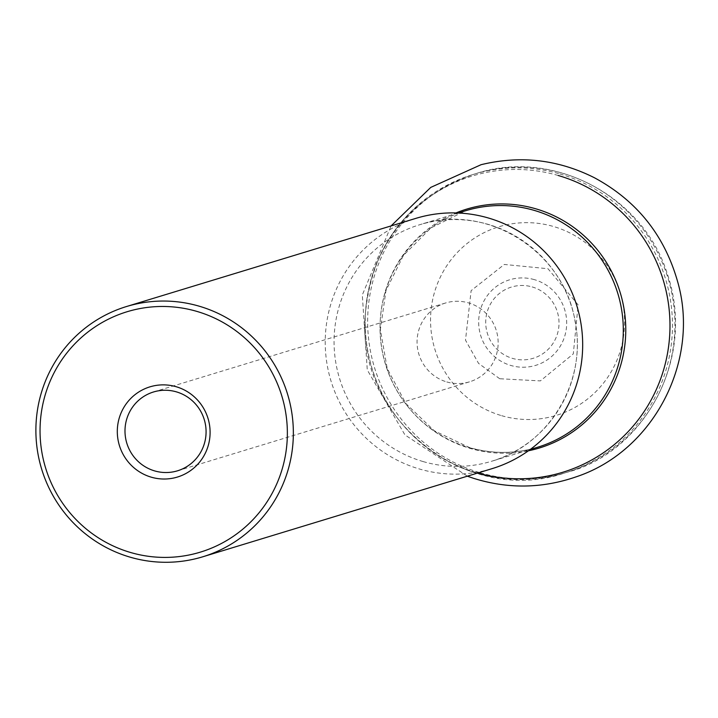 <?xml version="1.0" encoding="UTF-8"?>
<svg xmlns="http://www.w3.org/2000/svg" width="718" height="718" viewBox="0 0 718 718"><rect width="100%" height="100%" fill="white"/><g stroke="black" fill="none" stroke-linecap="round" stroke-linejoin="round"><path stroke-width="0.54" stroke-dasharray="3.59 2.69" d="M415.821 218.38A130.811 128.54 -106.9 0 0 325.236 344.236A130.811 128.54 -106.9 0 0 419.608 469.051A130.811 128.54 -106.9 0 0 492.072 468.648M446.793 381.94A41.204 40.486 -106.9 0 0 469.617 381.805A41.204 40.486 -106.9 0 0 498.148 342.172A41.204 40.486 -106.9 0 0 468.423 302.861A41.204 40.486 -106.9 0 0 445.6 302.987A41.204 40.486 -106.9 0 0 417.068 342.621A41.204 40.486 -106.9 0 0 446.793 381.94M558.236 175.497A154.882 152.18 -106.9 0 0 370.685 281.411A154.882 152.18 -106.9 0 0 476.914 472.758A154.882 152.18 -106.9 0 0 477.757 473.009M528.43 450.787A124.842 122.67 73.1 0 1 470.137 448.4A124.842 122.67 73.1 0 1 380.289 334.983A124.842 122.67 73.1 0 1 455.966 212.932M559.816 173.918A156.12 153.41 73.1 0 1 672.443 322.885A156.12 153.41 73.1 0 1 564.321 473.09A156.12 153.41 73.1 0 1 477.838 473.575A156.12 153.41 73.1 0 1 365.202 324.608A156.12 153.41 73.1 0 1 473.324 174.402A156.12 153.41 73.1 0 1 559.816 173.918M480.297 472.821A156.12 153.41 -106.9 0 0 566.789 472.336A156.12 153.41 -106.9 0 0 668.036 278.288A156.12 153.41 -106.9 0 0 475.792 173.657A156.12 153.41 -106.9 0 0 367.67 323.854A156.12 153.41 -106.9 0 0 480.297 472.821M501.676 415.686A98.572 96.858 -106.9 0 0 621.052 348.275A98.572 96.858 -106.9 0 0 553.434 226.484A98.572 96.858 -106.9 0 0 434.058 293.895A98.572 96.858 -106.9 0 0 501.676 415.686M534.425 279.652A44.722 43.942 -106.9 0 0 480.082 333.349A44.722 43.942 -106.9 0 0 553.551 354.71A44.722 43.942 -106.9 0 0 534.425 279.652M532.146 286.922A37.246 36.6 73.1 0 1 548.076 349.433A37.246 36.6 73.1 0 1 486.885 331.644A37.246 36.6 73.1 0 1 532.146 286.922M423.243 461.602A123.604 121.45 73.1 0 1 334.076 343.662A123.604 121.45 73.1 0 1 419.671 224.743A123.604 121.45 73.1 0 1 571.878 307.582A123.604 121.45 73.1 0 1 491.722 461.216A123.604 121.45 73.1 0 1 423.243 461.602M469.213 447.592A123.604 121.45 -106.9 0 0 537.692 447.206C515.102 453.947 492.395 454.072 469.563 447.583L434.246 430.764L405.823 403.489L387.217 368.54L380.369 329.526L385.988 290.467L403.453 255.411L430.953 227.902L465.641 210.742A123.604 121.45 -106.9 0 0 380.046 329.652A123.604 121.45 -106.9 0 0 469.213 447.592M475.792 173.657L473.324 174.402C405.984 199.074 369.833 247.602 364.879 319.995C359.449 421.78 469.051 506.154 564.321 473.09L566.789 472.336C640.582 453.955 697.609 361.719 667.184 273.396C642.637 195.099 551.864 148.285 475.792 173.657M458.183 213.013L419.671 224.743C485.88 202.297 564.168 250.869 575.073 321.44C587.414 381.159 549.189 445.079 491.722 461.216L530.234 449.486M177.543 470.802L469.617 381.805M153.526 391.974L445.6 302.987M467.346 476.178L404.916 434.884L367.275 369.914L362.303 294.99L391.095 225.91M499.728 378.745L478.556 363.389L465.497 340.161L471.125 290.646L504.287 264.448L547.996 268.729L578.134 304.899L573.305 353.893L540.385 380.899L499.728 378.745"/><path stroke-width="1.08" d="M176.081 386.697A47.146 46.329 73.1 0 1 196.238 465.829A47.146 46.329 73.1 0 1 118.784 443.302A47.146 46.329 73.1 0 1 176.081 386.697M130.712 552.537A125.659 123.478 -106.9 0 0 283.413 401.658A125.659 123.478 -106.9 0 0 76.988 341.633A125.659 123.478 -106.9 0 0 130.712 552.537M130.272 557.204A130.811 128.54 73.1 0 1 35.9 432.389A130.811 128.54 73.1 0 1 126.494 306.532A130.811 128.54 73.1 0 1 287.577 394.2A130.811 128.54 73.1 0 1 202.745 556.8A130.811 128.54 73.1 0 1 130.272 557.204M202.745 556.8L492.072 468.648A130.811 128.54 -106.9 0 0 576.904 306.048A130.811 128.54 -106.9 0 0 415.821 218.38L126.494 306.532M176.35 391.849A41.204 40.486 -106.9 0 0 153.526 391.974A41.204 40.486 -106.9 0 0 126.808 443.185A41.204 40.486 -106.9 0 0 177.543 470.802A41.204 40.486 -106.9 0 0 206.075 431.159A41.204 40.486 -106.9 0 0 176.35 391.849M477.757 473.009A154.882 152.18 -106.9 0 0 664.581 366.413A154.882 152.18 -106.9 0 0 558.236 175.497M455.966 212.932A124.842 122.67 73.1 0 1 535.691 208.776A124.842 122.67 73.1 0 1 625.719 333.601A124.842 122.67 73.1 0 1 528.43 450.787M530.234 449.486L537.692 447.206A123.604 121.45 -106.9 0 0 617.848 293.572A123.604 121.45 -106.9 0 0 465.641 210.742L458.183 213.013M391.095 225.91L430.755 187.398L481.069 164.7C520.335 155.178 558.083 159.513 594.333 177.705C636.767 200.591 664.554 235.333 677.702 281.932C700.418 360.822 653.595 451.236 576.168 476.824C542.144 488.581 507.904 489.075 473.467 478.287L467.346 476.178"/></g></svg>
